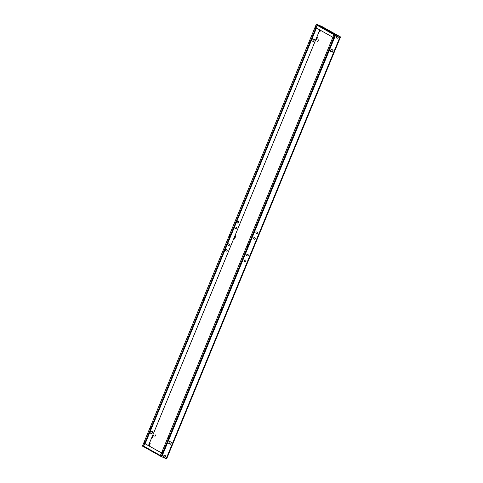 <?xml version="1.0" encoding="UTF-8"?>
<svg xmlns="http://www.w3.org/2000/svg" width="483" height="483" viewBox="0 0 483 483"><rect width="100%" height="100%" fill="white"/><g stroke="black" fill="none" stroke-linecap="round" stroke-linejoin="round"><path stroke-width="0.72" d="M255.978 172.105L256.443 170.988L255.978 172.105M273.686 182.031L274.151 180.908L273.686 182.031M327.263 52.055L326.798 53.172L327.263 52.055M309.555 42.13L309.09 43.253L309.555 42.13M203.331 299.84L203.796 298.723L203.331 299.84M221.039 309.766L221.498 308.643L221.039 309.766M167.927 438.618L168.392 437.501L167.927 438.618M150.219 428.699L150.684 427.576L150.219 428.699M169.642 443.841L169.811 442.911L169.273 443.69M148.74 445.718A1.817 0.332 112.2 0 1 149.428 443.907A1.817 0.332 112.2 0 1 150.098 443.044A1.817 0.332 112.2 0 1 150.11 443.05A1.817 0.332 112.2 0 1 149.965 444.185A1.817 0.332 112.2 0 1 149.175 445.96M155.598 434.954L154.765 436.97L155.598 434.954M318.436 39.866L317.609 41.888L318.436 39.866M235.547 235.758A1.817 0.332 112.2 0 1 235.155 237.582A1.817 0.332 112.2 0 1 234.17 239.121A1.817 0.332 112.2 0 1 234.158 239.121A1.817 0.332 112.2 0 1 234.557 237.292A1.817 0.332 112.2 0 1 235.541 235.752A1.817 0.332 112.2 0 1 235.547 235.758M320.561 30.369A1.817 0.332 112.2 0 1 319.607 31.836A1.817 0.332 112.2 0 1 319.601 31.83A1.817 0.332 112.2 0 1 319.981 30.043M237.159 221.945A0.851 0.833 119.3 0 0 237.521 223.001A0.851 0.833 119.3 0 0 238.705 222.578A0.851 0.833 119.3 0 0 238.348 221.522A0.851 0.833 119.3 0 0 237.159 221.945M237.473 222.971A0.851 0.833 119.3 0 0 238.3 221.498M255.936 232.468A0.851 0.833 119.3 0 0 256.292 233.518A0.851 0.833 119.3 0 0 257.481 233.096A0.851 0.833 119.3 0 0 257.125 232.039A0.851 0.833 119.3 0 0 255.936 232.468M256.25 233.494A0.851 0.833 119.3 0 0 257.077 232.015M234.853 227.547A0.851 0.833 119.3 0 0 235.209 228.604A0.851 0.833 119.3 0 0 236.398 228.181A0.851 0.833 119.3 0 0 236.042 227.125A0.851 0.833 119.3 0 0 234.853 227.547M235.161 228.574A0.851 0.833 119.3 0 0 236.302 228.127A0.851 0.833 119.3 0 0 235.988 227.101M253.629 238.071A0.851 0.833 119.3 0 0 253.986 239.121A0.851 0.833 119.3 0 0 255.175 238.699A0.851 0.833 119.3 0 0 254.813 237.642A0.851 0.833 119.3 0 0 253.629 238.071M253.937 239.097A0.851 0.833 119.3 0 0 255.078 238.644A0.851 0.833 119.3 0 0 254.764 237.618M336.416 36.895A0.972 0.954 119.3 0 0 336.826 38.103A0.972 0.954 119.3 0 0 338.185 37.614A0.972 0.954 119.3 0 0 337.774 36.412A0.972 0.954 119.3 0 0 336.416 36.895M336.778 38.072A0.972 0.954 119.3 0 0 338.082 37.559A0.972 0.954 119.3 0 0 337.726 36.382M227.922 244.356A0.851 0.833 119.3 0 0 228.284 245.412A0.851 0.833 119.3 0 0 229.467 244.984A0.851 0.833 119.3 0 0 229.111 243.933A0.851 0.833 119.3 0 0 227.922 244.356M228.236 245.382A0.851 0.833 119.3 0 0 229.063 243.903M246.698 254.873A0.851 0.833 119.3 0 0 247.061 255.93A0.851 0.833 119.3 0 0 248.244 255.507A0.851 0.833 119.3 0 0 247.888 254.45A0.851 0.833 119.3 0 0 246.698 254.873M247.012 255.899A0.851 0.833 119.3 0 0 247.839 254.426M225.615 249.959A0.851 0.833 119.3 0 0 225.972 251.015A0.851 0.833 119.3 0 0 227.161 250.586A0.851 0.833 119.3 0 0 226.805 249.536A0.851 0.833 119.3 0 0 225.615 249.959M225.923 250.985A0.851 0.833 119.3 0 0 227.064 250.532A0.851 0.833 119.3 0 0 226.75 249.506M244.392 260.476A0.851 0.833 119.3 0 0 244.748 261.532A0.851 0.833 119.3 0 0 245.938 261.11A0.851 0.833 119.3 0 0 245.575 260.053A0.851 0.833 119.3 0 0 244.392 260.476M244.7 261.502A0.851 0.833 119.3 0 0 245.841 261.055A0.851 0.833 119.3 0 0 245.527 260.029M163.689 455.958A0.972 0.954 119.3 0 0 164.099 457.166A0.972 0.954 119.3 0 0 165.458 456.676A0.972 0.954 119.3 0 0 165.047 455.469A0.972 0.954 119.3 0 0 163.689 455.958M164.051 457.135A0.972 0.954 119.3 0 0 165.361 456.622A0.972 0.954 119.3 0 0 164.999 455.445M247.199 246.354L247.906 244.271L247.199 246.354M333.348 36.986L332.636 39.069L333.348 36.986M335.691 34.903L334.17 34.13L160.241 456.109L166.176 458.675L340.104 36.696L335.691 34.903L161.769 456.876M162.59 451.629L161.757 453.646L162.59 451.629M338.945 36.213L334.17 34.13M230.282 234.394L229.57 236.483L230.282 234.394M315.84 27.169L315.007 29.191L315.84 27.169M144.169 443.768L144.84 441.685L144.133 443.768M142.431 446.123L143.312 446.618L317.24 24.645L316.365 24.156L142.443 446.129M317.778 24.905L321.328 26.179M145.148 443.726L316.468 28.074M322.324 26.734L321.334 26.179M317.422 37.644L316.588 39.66L316.238 39.461L317.071 37.445L317.422 37.644M153.117 435.219L153.467 435.412L152.64 437.429L152.29 437.236L153.117 435.219M322.867 27.03L316.353 24.15L142.437 446.129M340.104 36.696L334.586 34.281A0.61 0.598 119.3 0 0 334.435 34.239M320.271 30.997A1.817 0.332 112.2 0 1 320.501 30.332M234.829 238.288A1.817 0.332 112.2 0 1 235.432 236.815M149.392 445.58A1.817 0.332 112.2 0 1 149.99 444.106M164.618 457.214L163.785 456.876M322.342 26.74L339 36.074A0.61 0.598 119.3 0 1 339.048 36.098L322.403 26.776A0.61 0.598 -60.7 0 1 322.403 26.776A0.61 0.598 -60.7 0 0 322.342 26.74L317.929 24.947L334.586 34.281M322.469 26.813A0.61 0.598 -60.7 0 0 322.403 26.776L322.892 26.97M311.571 40.783L313.558 41.598L314.391 39.576L312.404 38.767L311.571 40.783L313.461 41.544L314.288 39.54M149.929 432.955L151.916 433.764L152.749 431.748L150.762 430.939L149.929 432.955L151.819 433.71L152.646 431.705M331.181 49.29L330.348 51.307L332.334 52.116L333.167 50.099L331.181 49.29M168.706 443.479L170.692 444.288L171.525 442.271L169.539 441.456L168.706 443.479M330.354 51.295L332.238 52.061L333.065 50.057M168.712 443.46L170.596 444.233L171.423 442.229M340.557 36.871L166.647 458.85L166.176 458.675M143.312 446.618L143.862 446.847M317.24 24.645L317.79 24.868M334.103 34.299A0.61 0.598 119.3 0 0 333.801 34.613L332.884 37.251M332.739 37.191L316.081 27.857L317.144 25.279A0.61 0.598 -60.7 0 1 317.929 24.947M144 446.926A0.61 0.598 -60.7 0 1 143.68 446.135L144.743 443.563L161.564 452.903M161.545 452.951L160.338 455.469A0.61 0.598 119.3 0 0 160.326 455.904M161.4 452.897L144.743 443.563M316.238 39.461L316.606 39.612M152.29 437.236L152.658 437.387M335.039 34.619L161.117 456.598M319.782 29.928L148.468 445.567L319.782 29.934M164.751 457.184L163.646 456.562L164.751 457.184M317.144 25.279L333.801 34.613M160.338 455.469L143.68 446.135M166.647 458.85L340.569 36.877M143.934 446.89L160.271 456.043"/></g></svg>
